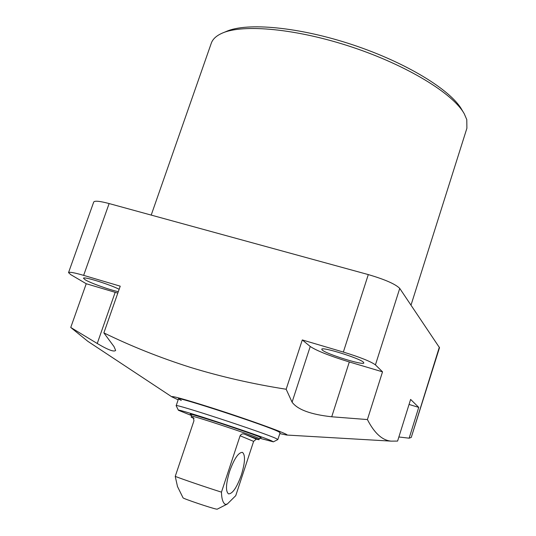 <?xml version="1.0" encoding="UTF-8"?>
<svg xmlns="http://www.w3.org/2000/svg" width="536" height="536" viewBox="0 0 536 536"><rect width="100%" height="100%" fill="white"/><g stroke="black" fill="none" stroke-linecap="round" stroke-linejoin="round"><path stroke-width="0.8" d="M411.018 305.118L466.89 128.278L466.789 119.642L464.263 113.8C453.248 93.7 407.179 65.405 351.958 47.068C296.75 28.669 242.915 23.725 222.058 33.225C216.289 35.798 212.698 39.135 211.278 43.242L151.206 215.09M118.309 291.671C109.625 289.909 90.416 283.021 85.157 279.772L83.495 278.251C83.16 276.161 109.21 284.194 119.153 289.259M322.25 350.042L321.761 349.271C321.299 346.303 360.165 358.39 363.482 362.262L363.83 362.919C363.931 365.753 326.404 354.115 322.25 350.042M178.166 399.802L171.848 396.848C171.279 395.581 184.572 399.246 211.733 407.849C250.178 420.097 292.254 435.453 286.639 435.038L279.812 433.611M439.353 347.114L411.259 437.403L439.507 347.69L399.742 288.401C395.514 284.12 385.036 279.511 368.299 274.586L343.355 352.065L302.291 339.938L286.157 389.25C252.778 384.011 220.879 376.721 190.468 367.395C160.157 357.767 131.293 346.269 103.87 332.89L114.034 346.625L115.635 350.39C114.208 352.219 108.078 349.921 97.237 343.489L70.745 327.463L87.79 341.291L92.534 344.434M181.295 400.486L178.475 398.891C175.5 395.756 267.129 425.738 278.465 431.648L280.114 432.699L277.822 439.58M463.486 112.5L461.918 109.86C451.104 90.155 406.315 62.605 352.708 44.803C299.115 26.941 246.748 22.177 226.286 31.477L223.452 32.649M109.13 203.559C99.81 201.094 94.671 200.578 93.72 202.025L68.528 272.63C69.285 271.759 74.316 272.67 83.643 275.363L109.13 203.559L368.299 274.586M411.259 437.403L409.142 438.187L418.73 407.38L410.616 399.414L397.591 441.081L391.166 441.135C382.329 440.404 374.403 433.209 367.401 419.561L382.523 371.837L375.428 364.875L399.742 288.401M68.528 272.63L70.772 274.653L86.236 283.732L70.745 327.463M103.87 332.89L120.231 286.17L83.643 275.363M343.355 352.065C360.172 357.251 370.865 361.519 375.428 364.875M117.806 293.105L86.236 283.732M302.291 339.938L310.23 346.484C316.642 350.752 329.674 355.911 349.311 361.961L382.523 371.837M409.042 404.445L418.73 407.38M409.142 438.187L398.871 436.981M349.311 361.961L331.724 416.78L367.401 419.561M331.724 416.78C310.766 414.489 297.554 409.618 292.073 402.174L286.157 389.25M176.19 405.772L176.17 405.698C173.081 402.871 264.764 432.954 276.214 438.555L277.882 439.533M191.593 415.581L178.408 410.261C174.743 407.521 260.757 435.761 271.765 440.934L273.353 441.845L259.612 438.207M257.749 439.064L258.995 439.728L256.275 439.172L253.608 441.376L235.746 495.673L227.291 504.034L225.294 504.396C222.896 502.862 221.623 498.782 221.455 492.149L240.101 435.755C241.287 433.979 242.775 433.457 244.557 434.187L257.749 439.064M194.059 418.502L191.178 417.169L193.302 417.571L193.952 420.76L175.232 476.383C182.856 479.352 205.154 486.963 221.455 492.149M183.031 497.81L183.044 497.83C182.716 498.493 211.767 508.309 216.43 509.106L217.207 509.18M229.636 471.271C234.252 458.588 238.527 452.297 242.446 452.384C245.488 454.93 245.133 462.434 241.388 474.896C236.845 487.539 232.557 493.864 228.524 493.877C225.495 491.398 225.864 483.861 229.636 471.271M177.51 486.567L175.232 476.383M97.237 343.489L115.173 292.334M292.073 402.174L310.23 346.484M260.463 437.751L261.132 437.751L259.86 437.081C257.689 435.935 244.429 431.279 220.061 423.125C196.571 415.614 186.943 412.807 191.185 414.71M260.509 437.745L259.33 438.703L258.091 438.033C249.856 434.281 189.623 414.489 191.52 416.144L191.151 414.676M253.608 441.376L240.101 435.755M244.557 434.187L256.275 439.172M171.848 396.848L87.79 341.291M286.639 435.038L391.166 441.135M273.353 441.845L277.869 439.553M259.33 438.703L258.995 439.728M217.194 509.187L227.291 504.034M176.17 405.698L178.475 398.891M178.408 410.261L176.17 405.725M191.52 416.144L191.178 417.169M183.044 497.83L177.383 486.313"/></g></svg>
